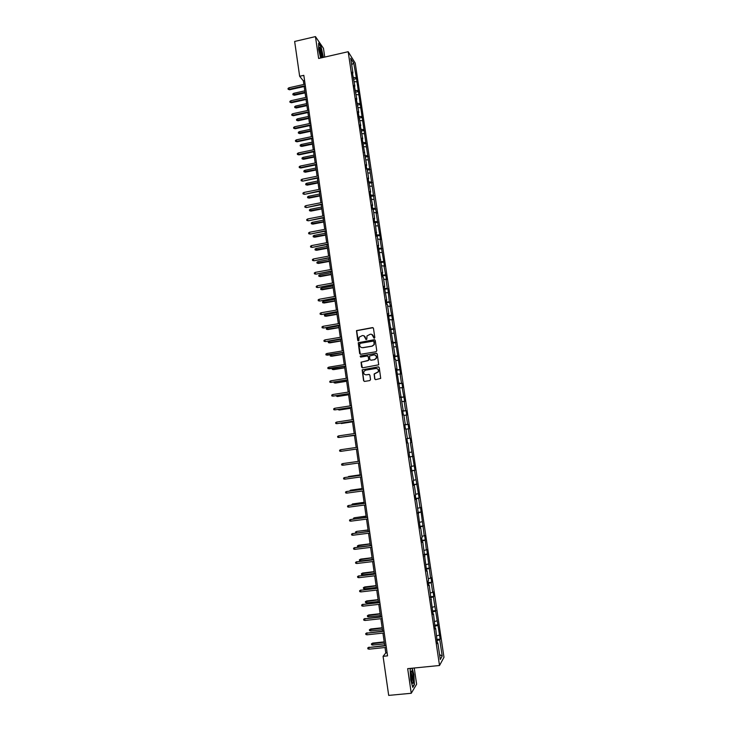 <?xml version="1.0" encoding="UTF-8"?>
<svg xmlns="http://www.w3.org/2000/svg" width="732" height="732" viewBox="0 0 732 732"><rect width="100%" height="100%" fill="white"/><g stroke="black" fill="none" stroke-linecap="round" stroke-linejoin="round"><path stroke-width="1.1" d="M374.308 338.257L374.821 337.543L373.457 328.311L372.478 327.588L356.493 330.626L357.719 340.426L358.845 340.618L359.083 337.205L362.34 335.576C364.024 335.466 365.067 336.235 365.488 337.891L365.661 339.09L366.787 339.273L366.988 335.924L370.291 334.231C371.975 334.121 373.027 334.89 373.448 336.555L374.308 338.257M374.702 378.902L375.69 379.643L380.713 378.398L379.249 367.592L378.261 366.86L362.166 369.843L363.584 380.677L364.573 381.409L369.797 380.576L370.529 379.569L369.889 375.15L368.901 374.409L366.302 374.83C364.188 374.702 363.383 373.576 363.886 371.472L365.625 370.154L375.791 368.507C377.858 368.617 378.691 369.706 378.27 371.774L374.116 373.988L374.702 378.902L375.489 379.643M324.743 57.078L323.471 48.349L315.455 36.6L318.649 58.468L348.176 51.716L439.52 665.498L407.669 668.655L411.256 693.277L388.692 695.4L383.074 656.32L387.548 655.863L303.817 75.341L299.653 76.284L303.359 80.868L303.872 84.436M315.455 36.6L294.648 41.459L299.653 76.284M376.028 351.744L376.76 350.729L375.251 340.444L374.262 339.712L358.25 342.741L359.641 353.565L360.62 354.288L376.028 351.744M377.245 353.995L378.7 364.801L362.587 367.83L361.608 367.098L361.059 362.166L367.94 360.666L368.672 359.65L368.242 356.731L367.254 355.999L360.757 357.07L360.135 356.182L376.257 353.272L377.245 353.995M411.256 693.277L416.618 684.21L414.239 668.005M437.297 642.888L437.828 642.961L437.407 643.657L435.668 628.431L435.238 629.081L433.509 613.947L433.079 614.551L429.208 585.078L428.76 585.591L428.074 580.97L428.522 580.467L427.067 570.704L426.619 571.17L422.794 542.064L422.337 542.449L421.65 537.855L422.117 537.489L420.671 527.809L420.205 528.138L416.444 499.398L415.959 499.645L415.282 495.088L415.767 494.85L414.33 485.243L413.845 485.453L413.177 480.906L413.662 480.714L411.064 466.76L411.558 466.613L410.13 457.052L409.636 457.171L408.044 443.016L407.541 443.089L408.044 443.016M406.882 438.642L410.185 438.157L410.844 442.576L410.359 442.65L414.971 470.219L414.495 470.374L419.116 497.998L418.649 498.236L420.067 507.743L420.525 507.468L424.258 535.797L424.706 535.449L426.363 549.888L426.802 549.485L430.581 578.161L431.011 577.685L431.688 582.214L431.258 582.709L432.694 592.362L433.115 591.831L433.802 596.379L433.371 596.919L440.17 639.091L439.767 639.759L442.201 656.046L440.289 659.495L437.828 642.961M348.176 51.716L355.23 63.089L443.976 657.309L439.52 665.498M404.833 424.889L408.127 424.395L408.785 428.806L408.3 428.842L409.7 438.221L406.873 438.587L407.541 443.089M407.376 438.523L405.958 429.007L405.446 429.043L404.778 424.551L405.29 424.533L403.872 415.044L403.359 415.035L402.692 410.551L403.204 410.57L396.47 368.782L397 368.919L395.6 359.531L395.07 359.366L394.411 354.928L394.941 355.112L388.253 313.58L388.802 313.891L387.42 304.594L386.862 304.265L386.212 299.873L386.771 300.221L384.172 286.194L384.739 286.578L383.358 277.337L382.79 276.925L382.141 272.56L382.708 272.981L378.096 245.385L378.673 245.888L377.309 236.71L376.724 236.18L375.296 223.242L374.711 222.674L374.07 218.346L374.656 218.932L373.302 209.8L372.707 209.196L372.066 204.878L372.661 205.5L370.703 195.746L370.063 191.445L370.667 192.104L368.068 178.05L368.672 178.745L367.327 169.687L366.714 168.964L366.082 164.691L366.686 165.423L362.111 138.064L362.733 138.87L360.135 124.797L360.766 125.648L358.799 115.812L358.168 111.575L358.799 112.454L356.2 98.372L356.841 99.296L354.242 85.214L354.883 86.175L352.284 72.084L352.934 73.081L350.72 58.267L353.73 63.08L356.53 78.663L375.406 208.382L376.614 213.204L376.038 212.619L380.567 239.684L380 239.172L384.538 266.292L383.98 265.853L386.533 279.651L385.984 279.249L387.338 288.371L387.887 288.737L389.351 301.822L390.531 306.461L389.991 306.141L392.535 319.911L392.004 319.637L400.624 374.079L400.111 373.961L401.493 383.239L402.005 383.339L402.655 387.713L402.152 387.621L404.695 401.374L404.192 401.328L405.583 410.661L406.086 410.679L406.736 415.071L406.242 415.062L407.642 424.423L408.127 424.395M410.185 438.157L409.7 438.221M436.766 635.824L439.081 635.166M434.817 626.226L437.635 625.439M435.137 628.367L435.668 628.431M434.634 621.495L436.949 620.855M432.685 611.915L435.503 611.156M432.978 613.892L433.509 613.947M432.502 607.203L434.817 606.59M430.562 597.641L433.371 596.919M430.828 599.453L431.349 599.49M430.379 592.947L432.694 592.362M428.44 583.404L431.258 582.709M428.687 585.051L429.208 585.078M428.257 578.728L430.581 578.161M426.326 569.212L429.144 568.535M426.546 570.686L427.067 570.704M426.143 564.546L428.467 564.006M424.212 555.048L427.031 554.408M424.414 556.357L424.926 556.366M424.038 550.4L426.363 549.888M422.108 540.921L424.926 540.308M422.282 542.064L422.794 542.064M421.934 536.291L424.258 535.797M420.012 526.83L422.831 526.253M420.159 527.818L420.671 527.809M419.839 522.227L422.163 521.751M417.917 512.784L420.744 512.226M418.045 513.599L418.558 513.58M417.752 508.191L420.067 507.743M415.831 498.767L418.649 498.236M415.932 499.425L416.444 499.398M415.666 494.192L417.99 493.761M413.754 484.785L416.572 484.291M413.827 485.289L414.33 485.243M413.589 480.229L415.904 479.826M411.677 470.841L414.495 470.374M411.723 471.179L412.226 471.133M411.512 466.302L413.836 465.918M409.6 456.933L412.427 456.493M409.627 457.116L410.13 457.052M409.444 452.413L411.759 452.056M410.844 442.576L410.359 442.65M405.976 429.162L408.3 428.842M404.814 424.798L407.642 424.423M403.918 415.364L406.242 415.062M404.787 424.615L405.29 424.533M402.765 411.009L405.583 410.661M401.868 401.603L404.192 401.328M402.71 410.67L403.204 410.57M400.715 397.256L403.542 396.936M399.828 387.878L402.152 387.621M400.642 396.762L401.136 396.653M398.675 383.541L401.493 383.239M397.787 374.189L400.111 373.961M398.574 382.882L399.068 382.772M396.634 369.852L399.462 369.587M395.756 360.528L398.08 360.327M396.515 369.047L397 368.919M394.603 356.21L397.43 355.962M393.725 346.913L396.049 346.73M394.457 355.249L394.941 355.112M392.572 342.594L395.399 342.375M391.702 333.325L394.026 333.161M392.407 341.478L392.892 341.332M390.549 329.016L393.377 328.824M389.68 319.774L392.004 319.637M390.366 327.744L390.842 327.597M388.536 315.465L391.364 315.3M387.667 306.26L389.991 306.141M388.326 314.055L388.802 313.891M386.523 301.959L389.351 301.822M385.663 292.773L387.987 292.681M386.286 300.395L386.771 300.221M384.52 288.481L387.338 288.371M383.66 279.331L385.984 279.249M384.263 286.77L384.739 286.578M382.516 275.04L385.343 274.958M381.656 265.917L383.98 265.853M382.232 273.173L382.708 272.981M380.521 261.635L383.348 261.571M379.661 252.531L381.994 252.494M380.219 259.622L380.686 259.421M378.526 248.258L381.354 248.221M377.675 239.19L380 239.172M378.206 246.098L378.673 245.888M376.541 234.917L379.368 234.908M375.69 225.877L378.023 225.877M376.193 232.611L376.66 232.392M374.555 221.613L377.383 221.622M373.713 212.591L376.038 212.619M374.189 219.161L374.656 218.932M372.579 208.336L375.406 208.382M371.737 199.351L374.07 199.397M372.195 205.738L372.661 205.5M370.612 195.096L373.439 195.16M369.77 186.138L372.103 186.203M370.2 192.36L370.667 192.104M368.644 181.893L371.472 181.984M367.812 172.953L370.136 173.045M368.214 179.011L368.672 178.745M366.677 168.717L369.504 168.836M365.854 159.805L368.178 159.915M366.229 165.688L366.686 165.423M364.719 155.577L367.555 155.715M363.896 146.693L366.22 146.821M364.252 152.412L364.71 152.128M362.871 142.475L365.597 142.63M361.947 133.608L364.28 133.764M362.276 139.162L362.733 138.87M361.041 129.408L363.648 129.582M360.007 120.56L362.331 120.734M360.309 125.941L360.766 125.648M359.211 116.379L361.709 116.562M358.067 107.549L360.391 107.741M358.341 112.765L358.799 112.454M357.372 103.377L359.769 103.578M356.127 94.565L358.46 94.776M356.383 99.616L356.841 99.296M355.514 90.411L357.838 90.622M354.206 81.609L356.53 81.838M353.583 77.464L355.908 77.702M353.73 63.08L351.68 64.709M385.014 647.518L385.791 652.917L383.074 656.32M304.173 86.522L305.747 97.448M306.04 99.506L307.623 110.486M307.925 112.536L309.508 123.562M309.801 125.593L311.402 136.664M311.686 138.687L313.287 149.804M313.58 151.808L315.19 162.98M315.474 164.965L317.093 176.183M317.377 178.15L318.996 189.423M319.28 191.372L320.909 202.7M321.192 204.631L322.83 216.004M323.105 217.916L324.752 229.345M325.026 231.239L326.682 242.713M326.948 244.598L328.613 256.127M328.878 257.984L330.553 269.568M330.818 271.407L332.493 283.046M332.758 284.867L334.442 296.552M334.698 298.363L336.391 310.094M336.647 311.887L338.349 323.672M338.605 325.447L340.307 337.287M340.563 339.044L342.274 350.939M331.111 354.599L331.715 356.237L330.288 355.999L330.159 355.148L331.111 354.599L342.53 352.705L344.25 364.618M344.498 366.339L346.227 378.343M346.465 380.036L348.203 392.096M348.45 393.779L350.189 405.885M350.436 407.55L352.183 419.711M352.421 421.348L354.178 433.573M354.416 435.192L356.182 447.462M356.42 449.073L358.186 461.38M358.424 463.008L360.199 475.324M360.437 476.98L362.212 489.305M362.459 490.989L364.234 503.323M364.481 505.034L366.256 517.378M366.512 519.116L368.288 531.469M368.544 533.235L370.328 545.587M370.584 547.39L372.368 559.751M372.625 561.581L374.409 573.952M374.683 575.809L376.468 588.189M376.733 590.074L378.517 602.463M378.792 604.376L380.585 616.783M380.86 618.723L382.653 631.13M382.937 633.098L384.721 645.514M387.1 652.779L385.791 652.917M304.576 80.593L303.359 80.868M436.949 640.573L439.767 639.759M442.201 656.046L439.566 654.637M353.849 79.266L356.53 78.663M355.77 92.141L358.46 91.555M357.692 105.051L360.382 104.475M359.622 117.998L362.322 117.422M361.553 130.973L364.252 130.406M363.493 143.984L366.201 143.417M365.433 157.023L368.141 156.465M367.382 170.099L370.099 169.54M369.34 183.201L372.057 182.652M371.252 196.35L374.015 195.801M373.055 209.544L375.983 208.977M374.839 222.784L377.95 222.189M376.706 236.043L379.926 235.43M378.682 249.31L381.912 248.706M380.667 262.614L383.897 262.019M382.653 275.946L385.892 275.36M384.639 289.323L387.887 288.737M386.633 302.719L389.891 302.151M388.637 316.16L391.895 315.602M390.641 329.629L393.908 329.08M392.654 343.134L395.921 342.594M394.667 356.676L397.943 356.136M396.689 370.246L399.974 369.724M398.72 383.861L402.005 383.339M400.752 397.503L404.037 396.991M402.792 411.183L406.086 410.679M409.591 456.85L412.903 456.375M411.649 470.676L414.971 470.219M413.717 484.547L417.039 484.09M415.785 498.446L419.116 497.998M417.862 512.382L421.193 511.942M419.939 526.354L423.279 525.924M422.025 540.362L425.374 539.942M424.121 554.408L427.47 553.996M426.216 568.49L429.574 568.087M428.321 582.608L431.688 582.214M430.425 596.763L433.802 596.379M432.539 610.955L435.915 610.579M434.662 625.183L438.038 624.817M436.784 639.448L440.17 639.091M323.407 57.38L321.064 46.656L318.658 43.142L318.612 49.373L320.717 57.993M410.872 668.343L410.158 669.432L410.643 679.726L412.784 687.385L414.404 684.685L413.9 674.501L412.162 668.215M374.089 338.248L371.856 334.433M363.859 335.759L366.137 339.593M373.046 327.689L356.685 330.708L358.213 340.929M374.793 339.794L358.433 342.814L360.336 354.288M374.189 341.597L373.494 341.094L359.979 343.354L359.659 345.321C360.071 346.977 361.114 347.755 362.798 347.645L372.039 346.108L374.116 344.543L373.887 341.158M361.608 347.581L362.798 347.645M374.363 341.67L374.29 344.607L372.222 346.172L362.981 347.709M367.729 356.054L368.425 356.786L368.772 360.226L361.242 362.212L362.358 367.839M376.742 353.327L360.775 355.908L360.602 357.079M374.436 359.604L376.202 358.241C376.669 356.145 375.845 355.038 373.75 354.928L369.523 356.008L369.87 359.458L370.859 360.19L374.619 359.65L376.376 358.287C376.861 356.731 376.367 355.642 374.885 355.029M374.619 359.65L371.033 360.236M376.788 368.571C378.343 369.111 378.892 370.191 378.444 371.819L374.299 374.025L374.875 378.929M369.294 374.445L366.302 374.83M378.691 366.897L362.358 369.889L363.777 380.704L364.39 381.418M294.383 95.251L292.956 94.785L292.837 93.971L293.752 93.303L294.383 95.251L305.088 92.882M292.956 94.785L305.006 92.314M293.752 93.303L304.796 90.841M305.308 85.662L289.167 89.267L289.607 89.771L288.143 89.286L289.167 89.267L288.957 87.776L305.098 84.162M289.607 89.771L305.39 86.248M288.143 89.286L288.024 88.462L288.957 87.776M296.204 107.997L294.776 107.54L294.657 106.726L295.572 106.058L296.204 107.997L306.928 105.646M294.776 107.54L306.845 105.106M295.572 106.058L306.635 103.624M298.034 120.78L296.606 120.332L296.487 119.508L297.402 118.849L298.034 120.78L308.776 118.456M296.606 120.332L308.694 117.925M297.402 118.849L308.483 116.443M307.184 98.674L291.016 102.251L291.455 102.727L289.991 102.26L291.016 102.251L290.805 100.751L306.973 97.173M291.455 102.727L307.266 99.241M289.991 102.26L289.872 101.428L290.805 100.751M309.069 111.722L292.873 115.253L293.303 115.72L291.848 115.263L292.873 115.253L292.654 113.753L308.849 110.221M293.303 115.72L309.151 112.271M291.848 115.263L291.729 114.421L292.654 113.753M322.455 57.599L320.89 49.273L319.6 47.168C318.951 48.568 319.372 51.698 320.845 56.529L321.403 57.837M321.156 57.325C321.504 55.971 321.165 53.637 320.131 50.316L319.253 48.751M318.658 43.609L320.9 46.894L323.169 57.435M411.823 671.153L411.485 670.915C410.469 673.184 410.661 677.027 412.052 682.444L412.4 683.093C414.028 685.481 413.424 673.047 411.823 671.153M411.851 681.867C412.546 679.241 412.29 676.176 411.082 672.671L410.881 672.507M411.915 668.234L413.672 674.602L414.156 684.466L412.665 686.955M410.167 669.506L410.927 668.334M299.864 133.59L298.436 133.151L298.317 132.327L299.232 131.678L299.864 133.59L310.624 131.284M298.436 133.151L310.551 130.781M299.232 131.678L310.331 129.299M310.954 124.806L294.731 128.292L295.161 128.74L293.706 128.292L294.731 128.292L294.52 126.792L310.734 123.296M295.161 128.74L311.027 125.328M293.706 128.292L293.587 127.46L294.52 126.792M301.703 146.427L300.276 145.997L300.157 145.174L301.072 144.533L301.703 146.427L312.473 144.149M300.276 145.997L312.408 143.673M301.072 144.533L312.189 142.182M312.848 137.918L296.597 141.368L297.027 141.798L295.563 141.358L296.597 141.368L296.378 139.858L312.628 136.408M297.027 141.798L312.921 138.421M295.563 141.358L295.444 140.517L296.378 139.858M303.542 159.302L302.115 158.881L301.996 158.057L302.92 157.417L303.542 159.302L314.339 157.051M302.115 158.881L314.266 156.584M302.92 157.417L314.055 155.093M314.742 151.066L298.464 154.479L298.894 154.882L297.43 154.452L298.464 154.479L298.253 152.961L314.522 149.548M298.894 154.882L314.815 151.551M297.43 154.452L297.311 153.619L298.253 152.961M305.39 172.203L303.963 171.8L303.844 170.968L304.768 170.336L305.39 172.203L316.197 169.98M303.963 171.8L316.132 169.54M304.768 170.336L315.922 168.04M316.645 164.243L300.34 167.619L300.76 168.003L299.306 167.591L300.34 167.619L300.12 166.1L316.425 162.724M300.76 168.003L316.709 164.709M299.306 167.591L299.187 166.74L300.12 166.1M307.239 185.141L305.811 184.748L305.692 183.915L306.617 183.284L307.239 185.141L318.063 182.945M305.811 184.748L318.008 182.515M306.617 183.284L317.789 181.014M318.548 177.455L302.636 181.152L301.181 180.749L302.215 180.786L302.005 179.267L318.329 175.936M302.636 181.152L318.612 177.903M301.181 180.749L301.062 179.907L302.005 179.267M309.096 198.107L307.66 197.722L307.541 196.89L308.474 196.268L309.096 198.107L319.939 195.938M307.66 197.722L319.884 195.535M308.474 196.268L319.664 194.026M320.46 190.704L304.521 194.337L303.066 193.953L304.1 193.989L303.881 192.47L320.241 189.176M304.521 194.337L320.515 191.125M303.066 193.953L302.938 193.102L303.881 192.47M310.954 211.1L309.526 210.734L309.407 209.901L310.331 209.288L310.954 211.1L321.815 208.959M309.526 210.734L321.76 208.574M310.331 209.288L321.54 207.074M312.82 224.129L311.384 223.782L311.265 222.94L312.198 222.327L312.82 224.129L323.7 222.016M311.384 223.782L323.645 221.659M312.198 222.327L323.425 220.149M314.687 237.195L313.259 236.857L313.131 236.015L314.074 235.411L314.687 237.195L325.584 235.109M313.259 236.857L325.539 234.771M314.074 235.411L325.319 233.252M316.563 250.289L315.126 249.96L315.007 249.118L315.95 248.523L316.563 250.289L327.478 248.23M315.126 249.96L327.433 247.91M315.95 248.523L327.213 246.391M318.438 263.419L317.011 263.099L316.883 262.257L317.825 261.663L318.438 263.419L329.373 261.388M317.011 263.099L329.327 261.086M317.825 261.663L329.107 259.567M320.314 276.577L318.887 276.275L318.768 275.424L319.71 274.839L320.314 276.577L331.267 274.573M318.887 276.275L331.23 274.299M319.71 274.839L331.01 272.771M322.208 289.771L320.781 289.479L320.653 288.628L321.595 288.051L322.208 289.771L333.179 287.795M320.781 289.479L333.142 287.539M321.595 288.051L332.923 286.011M324.102 303.002L322.666 302.719L322.547 301.868L323.489 301.291L324.102 303.002L335.082 301.053M322.666 302.719L335.055 300.815M323.489 301.291L334.835 299.278M325.996 316.261L324.569 315.986L324.441 315.135L325.392 314.568L325.996 316.261L337.004 314.339M324.569 315.986L336.967 314.12M325.392 314.568L336.747 312.582M327.899 329.556L326.463 329.29L326.344 328.439L327.296 327.881L327.899 329.556L338.916 327.662M326.463 329.29L338.889 327.469M327.296 327.881L338.669 325.923M322.373 203.981L306.406 207.559L304.951 207.174L305.985 207.229L305.775 205.701L322.153 202.453M306.406 207.559L322.428 204.384M304.951 207.174L304.823 206.333L305.775 205.701M324.294 217.294L308.3 220.808L306.836 220.442L307.879 220.506L307.66 218.969L324.075 215.757M308.3 220.808L324.349 217.679M306.836 220.442L306.717 219.591L307.66 218.969M326.216 230.644L310.194 234.094L308.73 233.737L309.782 233.81L309.563 232.273L325.996 229.107M310.194 234.094L326.271 231.001M308.73 233.737L308.611 232.886L309.563 232.273M328.146 244.03L312.088 247.407L310.633 247.068L311.686 247.151L311.466 245.604L327.927 242.484M312.088 247.407L328.201 244.36M310.633 247.068L310.514 246.217L311.466 245.604M330.086 257.444L314.001 260.766L312.537 260.436L313.589 260.519L313.369 258.972L329.858 255.889M314.001 260.766L330.132 257.755M312.537 260.436L312.418 259.576L313.369 258.972M332.026 270.886L315.904 274.152L314.449 273.832L315.501 273.924L315.282 272.377L331.797 269.339M315.904 274.152L332.063 271.179M314.449 273.832L314.321 272.972L315.282 272.377M333.966 284.373L317.825 287.566L316.361 287.264L317.423 287.365L317.194 285.809L333.746 282.817M317.825 287.566L334.002 284.638M316.361 287.264L316.242 286.404L317.194 285.809M335.915 297.887L319.738 301.026L318.283 300.733L319.344 300.843L319.115 299.287L335.695 296.332M319.738 301.026L335.951 298.134M318.283 300.733L318.155 299.864L319.115 299.287M337.873 311.439L321.668 314.513L320.204 314.229L321.266 314.348L321.046 312.784L337.644 309.874M321.668 314.513L337.9 311.667M320.204 314.229L320.085 313.36L321.046 312.784M339.831 325.026L323.59 328.028L322.135 327.762L323.196 327.89L322.977 326.326L339.602 323.462M323.59 328.028L339.858 325.228M322.135 327.762L322.007 326.893L322.977 326.326M329.803 342.878L328.375 342.631L328.247 341.771L329.199 341.222L329.803 342.878L340.847 341.011M328.375 342.631L340.819 340.838M329.199 341.222L340.6 339.291M341.798 338.651L325.53 341.588L324.066 341.332L325.136 341.469L324.907 339.904L341.57 337.077M325.53 341.588L341.826 338.834M324.066 341.332L323.947 340.462L324.907 339.904M331.715 356.237L342.777 354.407M330.288 355.999L342.75 354.251M343.765 352.302L326.005 354.938L327.076 355.084L326.856 353.51L343.537 350.729M327.469 355.176L343.793 352.467M326.005 354.938L325.886 354.068L326.856 353.51M333.06 368.205L333.627 369.633L344.708 367.821M333.627 369.633L332.2 369.404L344.69 367.693M332.2 369.404L332.52 368.297M345.742 366L327.954 368.58L329.025 368.727L328.796 367.153L345.513 364.417M329.409 368.8L345.76 366.137M327.954 368.58L327.826 367.702L328.796 367.153M335.018 381.875L335.549 383.056L346.648 381.281M334.002 382.04L334.121 382.845L335.174 383.001L346.629 381.171M330.745 380.832L329.775 381.372L329.903 382.25L330.974 382.406L330.745 380.832L347.49 378.133M347.718 379.725L330.974 382.406L347.737 379.835M336.976 395.582L337.47 396.515L348.588 394.768M335.961 395.747L337.104 396.488L348.578 394.676M332.703 394.539L331.724 395.079L331.852 395.957L332.932 396.131L332.703 394.539L349.475 391.895M349.704 393.487L332.932 396.131L349.722 393.578M338.943 409.325L339.401 410.012L350.537 408.291M337.928 409.481L339.035 410.002L350.527 408.227M334.661 408.291L333.691 408.822L333.81 409.7L334.89 409.883L334.661 408.291L351.461 405.684M351.699 407.285L334.89 409.883L351.708 407.349M340.911 423.096L341.341 423.535L352.495 421.852M339.895 423.252L352.485 421.806M336.628 422.071L335.649 422.593L335.778 423.48L336.857 423.663L336.628 422.071L353.455 419.518M353.693 421.11L336.857 423.663L353.693 421.156M342.887 436.913L354.453 435.439M342.228 437.004L354.453 435.421M345.998 463.118L346.62 463.036M360.126 474.839L348.551 476.505L360.135 474.876M347.59 477.09L348.615 476.944M362.102 488.564L350.509 490.22L362.12 488.628M349.585 491.035L350.509 490.22L350.61 490.898M364.088 502.326L352.476 503.973L364.106 502.408M351.58 505.016L352.476 503.973L352.604 504.879M366.073 516.115L354.453 517.762L366.092 516.234M353.583 519.043L353.465 518.229L354.453 517.762L354.608 518.906M356.036 533.033L355.441 532.045L356.768 531.405L368.086 530.087M355.441 532.045L356.429 531.588L356.621 532.96M356.768 531.405L368.068 529.95M358.634 547.042L357.545 546.786L357.417 545.889L358.744 545.239L358.634 547.042L370.319 545.578M357.417 545.889L370.09 543.977M358.744 545.239L370.072 543.812M360.62 560.941L359.531 560.666L359.403 559.779L360.73 559.111L360.62 560.941L372.332 559.504M359.403 559.779L372.094 557.894M360.73 559.111L372.076 557.72M338.605 435.897L337.617 436.409L337.745 437.297L338.834 437.489L338.605 435.897L355.459 433.381M339.2 437.452L355.697 435L339.2 437.452M340.581 449.75L339.593 450.253L339.721 451.141L340.81 451.351L340.581 449.75L357.463 447.279M340.81 451.351L357.692 448.89M342.786 465.241L341.698 465.03L341.57 464.134L342.558 463.64L359.476 461.215L342.924 463.566L342.786 465.241L359.705 462.825M361.48 475.141L344.543 477.566L361.489 475.187M344.772 479.176L343.683 478.948L343.555 478.06L344.543 477.566L344.772 479.176L361.718 476.797M363.502 489.122L346.538 491.529L363.511 489.196M346.767 493.139L345.669 492.911L345.541 492.014L346.538 491.529L346.767 493.139L363.74 490.815M365.524 503.149L348.533 505.519L365.533 503.241M348.761 507.139L347.663 506.901L347.535 506.004L348.533 505.519L348.761 507.139L365.771 504.86M367.546 517.204L350.537 519.555L367.565 517.323M350.765 521.175L349.667 520.928L349.539 520.031L350.537 519.555L350.765 521.175L367.803 518.951M369.578 531.295L352.54 533.628L369.596 531.441M352.769 535.257L351.671 534.991L351.543 534.095L352.54 533.628L352.769 535.257L369.834 533.07M351.543 534.095L352.897 533.436M371.618 545.432L354.553 547.737L371.646 545.596M354.782 549.366L353.684 549.101L353.547 548.195L354.553 547.737L354.782 549.366L371.874 547.225M353.547 548.195L354.91 547.527M373.659 559.596L356.566 561.874L373.686 559.779M356.804 563.512L355.697 563.237L355.569 562.332L356.566 561.874L356.804 563.512L373.924 561.426M355.569 562.332L356.923 561.645M362.615 574.876L361.526 574.593L361.398 573.696L362.724 573.019L362.615 574.876L374.345 573.467M361.398 573.696L374.107 571.857M362.724 573.019L374.079 571.655M375.708 573.797L358.598 576.057L375.745 574.007M358.826 577.694L357.719 577.411L357.582 576.505L358.598 576.057L358.826 577.694L375.974 575.654M357.582 576.505L358.936 575.8M364.618 588.839L363.52 588.555L363.392 587.659L364.719 586.954L364.618 588.839L376.358 587.476M363.392 587.659L376.129 585.856M364.719 586.954L376.092 585.627M377.767 588.043L360.62 590.276L377.794 588.281M360.858 591.923L359.741 591.621L359.613 590.715L360.62 590.276L360.858 591.923L378.032 589.928M359.613 590.715L360.968 590.001M366.613 602.848L365.515 602.546L365.387 601.649L366.714 600.935L366.613 602.848L378.38 601.512M365.387 601.649L378.151 599.883M366.714 600.935L378.115 599.636M379.826 602.317L362.651 604.531L379.862 602.582M362.889 606.178L361.773 605.876L361.645 604.961L362.651 604.531L362.889 606.178L380.1 604.229M361.645 604.961L362.999 604.229M368.626 616.884L367.519 616.582L367.391 615.676L368.718 614.953L368.626 616.884L380.411 615.585M367.391 615.676L380.173 613.956M368.718 614.953L380.137 613.681M381.884 616.637L364.692 618.824L381.93 616.92M364.929 620.471L363.804 620.16L363.676 619.245L364.692 618.824L364.929 620.471L382.168 618.577M363.676 619.245L365.03 618.494M370.639 630.966L369.532 630.645L369.404 629.74L370.731 628.998L370.639 630.966L382.443 629.694M369.404 629.74L382.205 628.056M370.731 628.998L382.168 627.763M383.961 630.993L366.732 633.153L384.007 631.295M366.97 634.809L365.854 634.488L365.716 633.564L366.732 633.153L366.97 634.809L384.245 632.96M365.716 633.564L367.071 632.805M372.652 645.075L371.545 644.746L371.417 643.84L372.744 643.08L372.652 645.075L384.483 643.831M371.417 643.84L384.245 642.202M372.744 643.08L384.199 641.882M386.029 645.377L368.782 647.518L386.084 645.716M369.02 649.183L367.894 648.845L367.766 647.921L368.782 647.518L369.02 649.183L386.322 647.381M367.766 647.921L369.12 647.143M319.253 48.376L319.6 47.168M410.908 672.287L411.485 670.915"/></g></svg>
